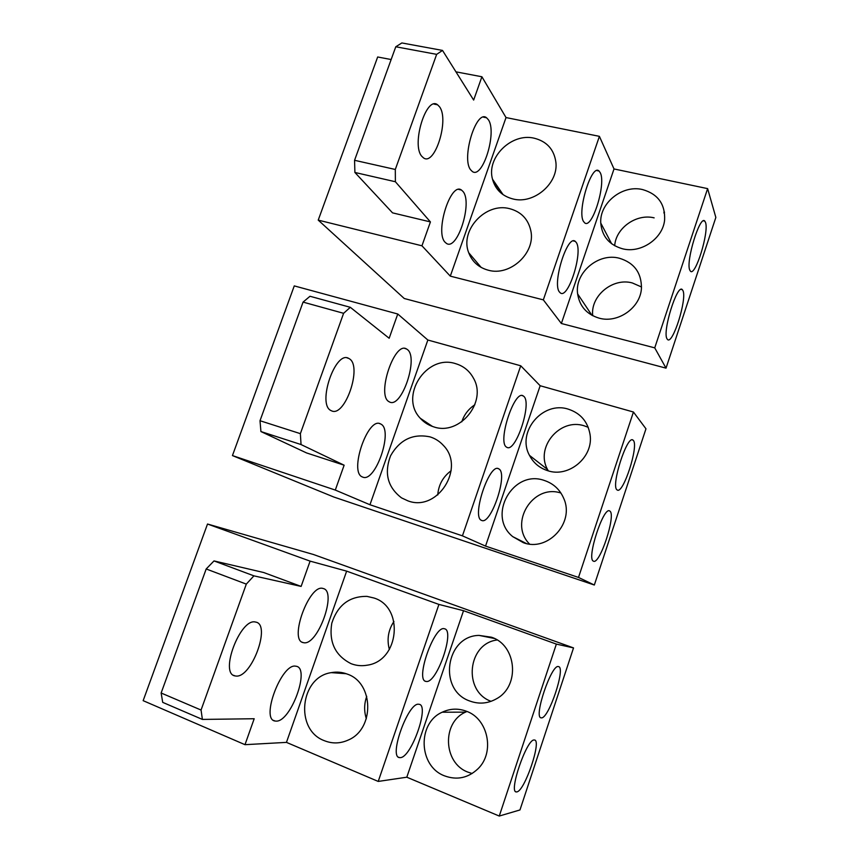 <?xml version="1.0" encoding="UTF-8"?>
<svg xmlns="http://www.w3.org/2000/svg" width="859" height="859" viewBox="0 0 859 859"><rect width="100%" height="100%" fill="white"/><g stroke="black" fill="none" stroke-linecap="round" stroke-linejoin="round"><path stroke-width="1.29" d="M594.331 585.022L645.968 428.802L633.437 412.019L540.161 385.734L520.737 365.784L427.857 340.024L397.76 314.007L294.272 285.897L232.445 455.581L333.829 497.028L594.331 585.022L578.504 577.431L485.539 546.099L462.432 535.844L369.961 504.748L335.3 490.07L344.126 465.191L306.545 452.929L260.921 431.551L260.009 420.727L300.371 433.655L301.047 444.554L260.921 431.551M232.445 455.581L335.3 490.07M349.43 358.815L348.593 358.332C335.268 350.343 316.96 404.331 330.94 410.538L331.52 410.817C344.91 417.71 362.498 366.46 349.43 358.815M397.76 314.007L389.159 338.263L350.311 307.307L343.611 313.31L300.371 433.655M301.047 444.554L344.126 465.191M260.009 420.727L303.066 302.11L309.992 296.269L350.311 307.307M303.066 302.11L343.611 313.31M529.541 544.048C508.517 523.174 532.891 483.596 560.927 493.045M437.746 494.988C438.53 484.852 442.997 476.766 451.136 470.721M427.868 423.358L427.256 424.024M461.777 421.823C464.161 414.629 468.531 408.948 474.855 404.761M548.278 470.85L547.537 469.486C535.028 447.324 559.961 417.624 584.292 425.849L588.222 427.299M633.437 412.019L578.504 577.431M540.161 385.734L485.539 546.099M523.292 542.663C547.806 552.176 574.918 522.669 563.751 498.445C559.885 489.48 553.4 483.488 544.295 480.46C512.973 469.078 486.645 515.829 512.737 536.628L523.292 542.663M568.357 409.185C542.738 400.616 516.388 432.056 529.498 455.399C533.418 462.904 539.452 467.994 547.602 470.657C568.873 478.162 593.934 456.859 590.026 434.364C587.739 421.597 580.512 413.2 568.357 409.185M520.737 365.784L462.432 535.844M427.857 340.024L369.961 504.748M407.821 500.818C437.242 512.404 465.803 467.972 443.427 445.467C439.733 441.376 435.288 438.519 430.091 436.887C412.964 433.333 399.779 439.647 390.555 455.818C383.994 473.234 387.656 487.246 401.529 497.876L407.821 500.818M455.603 363.658C426.365 353.844 398.909 396.364 420.33 418.301C423.949 422.349 428.373 425.184 433.602 426.816C459.382 436.179 487.504 402.066 473.513 378.261C469.519 370.895 463.549 366.031 455.603 363.658M616.966 489.813L617.277 490.027C623.237 494.376 638.967 445.703 633.33 440.42L632.922 440.055C627.134 434.783 610.717 485.893 616.966 489.813M609.911 511.126L609.654 510.965C603.501 506.198 586.375 558.801 593.354 561.11L593.483 561.174C599.818 564.975 616.225 514.852 609.911 511.126M407.316 349.495L406.404 348.904C394.367 341.195 376.414 395.226 388.923 401.636L389.589 402.001C401.69 408.648 418.945 357.376 407.316 349.495M362.348 476.938L362.638 477.067C375.329 483.188 393.572 430.338 380.977 424.142L380.408 423.852C367.824 416.626 348.829 472.278 362.348 476.938M523.797 396.353L523.163 395.892C514.434 389.46 497.264 441.988 506.466 447.088L506.939 447.367C515.787 452.811 532.258 402.86 523.797 396.353M481.437 520.329L481.641 520.425C490.972 525.321 508.26 473.878 498.982 468.982L498.585 468.756C489.415 462.84 471.387 516.914 481.437 520.329M391.146 59.539L377.67 56.984L318.227 220.119L404.235 298.492L666.026 368.146L654.741 347.863L561.367 323.499L543.339 299.866L450.299 276.136L421.952 245.803L430.423 221.923L392.542 212.86L354.896 172.466L354.563 160.3L395.301 169.47L395.387 181.743L354.896 172.466M318.227 220.119L421.952 245.803M666.026 368.146L715.848 217.434L707.623 188.626L614.013 168.955L599.399 136.345L506.026 117.565L481.91 76.762L473.653 100.063L442.514 50.423L436.662 54.353L395.301 169.47M455.957 71.845L481.91 76.762M439.529 106.774L437.618 104.819C426.279 95.36 411.107 144.827 421.812 156.317L423.53 157.906C434.847 166.356 449.493 119.508 439.529 106.774M395.387 181.743L430.423 221.923M354.563 160.3L395.784 46.773L401.862 42.95L442.514 50.423M395.784 46.773L436.662 54.353M592.71 315.715C590.326 296.011 612.585 277.457 632.278 282.933L641.512 286.981M496.008 184.9L496.889 185.598M614.69 245.76C615.828 228.022 636.347 213.408 654.139 217.853M707.623 188.626L654.741 347.863M614.013 168.955L561.367 323.499M599.088 318.141C617.922 323.628 640.589 307.705 641.448 288.152C641.523 272.711 634.146 262.736 619.318 258.226C598.208 252.471 574.435 272.947 577.635 293.928C579.589 306.309 586.74 314.373 599.088 318.141M642.511 189.549C622.292 184.567 599.335 203.111 600.763 223.05C601.955 236.332 609.203 244.912 622.507 248.777C640.868 253.663 662.944 238.641 664.619 219.925C665.285 204.098 657.919 193.973 642.511 189.549M599.399 136.345L543.339 299.866M506.026 117.565L450.299 276.136M488.17 270.177C509.988 276.652 535.758 253.04 530.851 230.856C528.274 219.163 521.188 211.765 509.602 208.662C485.646 202.112 459.576 230.319 468.703 252.718C472.149 261.705 478.635 267.525 488.17 270.177M534.148 138.192C511.502 132.63 486.269 157.584 492.508 179.198C495.375 189.549 502.204 196.142 512.973 198.966C533.847 204.571 558.747 183.235 555.859 162.029C553.98 149.305 546.743 141.37 534.148 138.192M664.104 213.365L663.889 212.13L664.49 212.13M689.766 270.091L690.443 271.186C695.307 276.963 709.201 232.113 705.54 222.492L704.809 221.117C700.064 214.492 685.568 261.662 689.766 270.091M682.959 290.643L682.304 289.644C677.236 283.406 662.192 331.703 667.003 338.8L667.583 339.552C672.78 344.921 687.211 298.975 682.959 290.643M488.384 119.755L486.581 117.78C476.262 108.825 461.068 158.657 470.689 169.889L472.31 171.489C482.629 179.467 497.286 132.275 488.384 119.755M445.145 242.302L446.497 243.441C457.375 251.043 472.772 202.692 463.055 191.536L461.498 190.064C450.642 181.453 434.654 232.478 445.145 242.302M600.237 172.67L599.024 171.027C591.636 163.285 576.786 211.754 583.551 221.515L584.657 222.835C592.098 229.654 606.379 183.676 600.237 172.67M559.456 292.017L560.39 292.951C568.271 299.383 583.175 252.267 576.346 242.592L575.283 241.379C567.477 234.013 551.961 283.631 559.456 292.017M207.513 524.022L310.099 561.131L346.639 571.138L438.917 604.425L463.527 610.695L556.364 644.1L573.533 647.911L313.438 554.495L207.513 524.022L143.152 700.665L244.987 744.678L254.189 718.736L202.391 719.423L162.705 702.361L161.138 693.009L201.06 710.049L202.391 719.423M573.533 647.911L519.974 809.951L499.262 816.05L406.812 777.202L378.228 781.432L286.455 742.38L244.987 744.678M255.348 622.013C240.316 618.029 219.174 673.778 235.033 675.915L236.032 676.054C251.569 678.009 271.1 624.944 256.003 622.141L255.348 622.013M161.138 693.009L206.181 568.969L213.998 560.927L263.702 572.524L301.122 586.418L310.099 561.131M213.998 560.927L253.92 575.852L301.122 586.418M206.181 568.969L246.308 584.109L201.06 710.049M253.92 575.852L246.308 584.109M472.149 773.508L467.994 772.155C443.137 763.179 441.741 722.365 465.514 712.143L466.985 711.467M366.342 718.747C363.969 711.231 364.098 703.757 366.739 696.338M340.647 672.382L340.701 673.316M389.363 649.501C386.711 639.45 388.236 630.119 393.937 621.486M491.047 701.341C462.679 691.119 467.683 643.477 497.114 639.987M556.364 644.1L499.262 816.05M463.527 610.695L406.812 777.202M444.554 775.86C456.999 780.401 468.155 778.039 478.012 768.751C495.16 752.355 488.073 718.661 466.373 711.231C458.137 708.17 450.073 708.503 442.192 712.218C417.12 723.042 418.397 766.303 444.554 775.86M491.369 637.195L479.054 635.402C445.735 635.757 437.714 690.217 469.819 701.041C479.075 704.412 488.03 703.618 496.695 698.668C520.414 685.783 516.549 644.959 491.369 637.195M438.917 604.425L378.228 781.432M346.639 571.138L286.455 742.38M324.262 740.651C332.24 743.862 340.228 743.658 348.239 740.05C374.814 729.066 373.901 682.905 347.423 674.154C342.172 672.125 336.792 671.62 331.273 672.64C300.167 676.849 294.358 729.731 324.262 740.651M373.955 598.004L366.986 596.382C349.388 596.178 337.651 605.133 331.778 623.247C328.772 642.135 335.203 655.61 351.073 663.674C356.313 665.693 361.714 666.187 367.298 665.177C399.392 660.839 404.342 607.13 373.955 598.004M541.417 717.866C548.826 718.704 565.931 667.422 558.554 666.616L558.404 666.584C551.489 663.943 533.289 717.694 541.106 717.834L541.417 717.866M534.083 739.996C526.674 739.116 508.367 792.492 516.323 791.934L516.882 791.891C524.795 790.967 541.965 740.125 534.47 740.007L534.083 739.996M322.995 588.469C309.433 583.572 288.581 640.309 303.206 642.607L303.839 642.736C317.905 645.56 337.233 591.507 323.306 588.555L322.995 588.469M276.179 721.12C290.761 721.947 310.335 668.463 296.355 666.283L295.571 666.165C281.516 663.277 260.352 719.509 275.052 721.023L276.179 721.12M444.393 628.756C434.353 625.041 414.886 680.264 425.903 681.412L426.365 681.477C436.909 683.259 455.077 630.624 444.618 628.809L444.393 628.756M400.348 757.627C411.397 757.52 429.704 705.389 419.16 704.305L418.591 704.24C408.057 702.426 388.397 757.198 399.532 757.606L400.348 757.627M347.057 357.881L348.593 358.332M547.537 469.486L529.498 455.399M526.32 543.5L512.737 536.628M432.474 426.44L420.33 418.301M407.842 500.829L401.529 497.876M632.922 440.055L632.288 439.872M380.408 423.852L379.506 423.573M523.163 395.892L522.154 395.602M406.404 348.904L404.879 348.475M498.585 468.756L497.984 468.574M433.978 104.079L437.618 104.819M611.651 243.795L600.763 223.05M591.937 315.307L577.635 293.928M503.106 194.682L492.508 179.198M481.158 267.417L468.703 252.718M704.809 221.117L703.478 220.827M664.512 212.27L663.889 212.13M682.304 289.644L681.176 289.376M502.332 194.113L492.765 180.165M461.498 190.064L458.803 189.463M599.024 171.027L596.908 170.576M486.581 117.78L483.445 117.146M575.283 241.379L573.479 240.96M233.508 675.281L235.033 675.915M494.322 638.452L479.054 635.402M465.514 712.143L442.192 712.218M373.976 598.014L366.986 596.382M346.263 673.724L331.273 672.64M516.323 791.934L515.69 791.676M275.052 721.023L273.538 720.379M425.903 681.412L425.302 681.176M303.206 642.607L302.293 642.253M399.532 757.606L398.522 757.187"/></g></svg>
